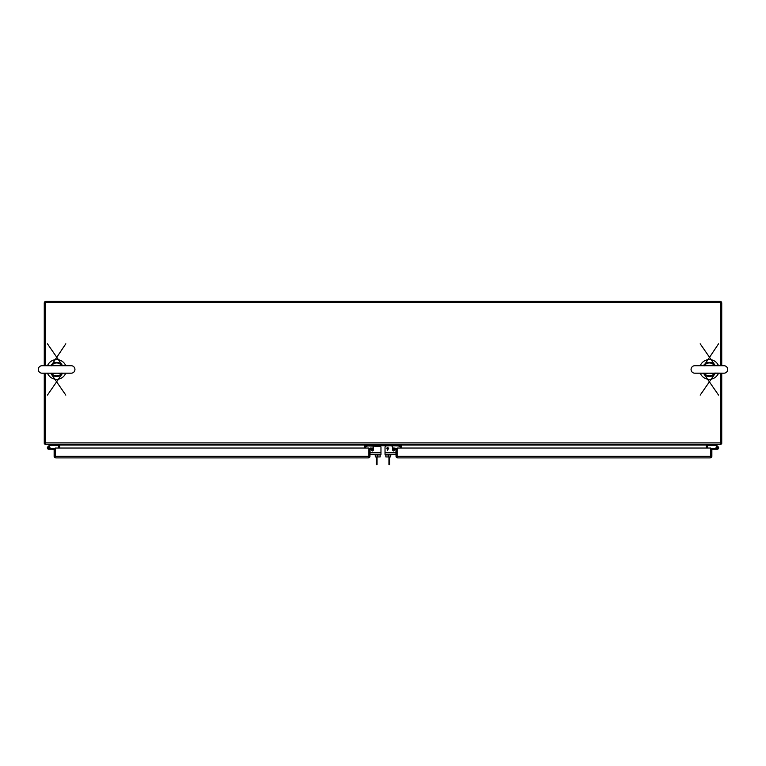 <?xml version="1.0" encoding="UTF-8"?>
<svg xmlns="http://www.w3.org/2000/svg" width="766" height="766" viewBox="0 0 766 766"><rect width="100%" height="100%" fill="white"/><g stroke="black" fill="none" stroke-linecap="round" stroke-linejoin="round"><path stroke-width="1.15" d="M65.752 365.717A9.872 9.872 0 0 0 47.482 365.717M47.482 373.186A9.872 9.872 0 0 0 65.752 373.186M718.518 365.717A9.872 9.872 0 0 0 700.248 365.717M700.248 373.186A9.872 9.872 0 0 0 718.518 373.186M397.65 456.833L397.114 456.297L397.114 449.652A1.609 1.609 0 0 0 396.731 448.608M716.717 447.938A0.622 0.622 0 0 1 717.33 447.258A0.622 0.622 0 0 1 717.953 447.88A0.622 0.622 0 0 1 717.359 448.493A0.622 0.622 0 0 1 716.717 447.938L716.019 447.995A1.321 1.321 0 0 1 717.33 446.559A1.321 1.321 0 0 1 718.652 447.88A1.321 1.321 0 0 1 717.33 449.202L710.791 449.202L710.791 456.297L710.254 456.833M397.65 457.905L396.673 457.57L397.114 456.297L397.65 457.905L710.254 457.905L710.791 456.297L711.231 457.57A1.609 1.609 0 0 0 711.863 456.297L711.863 449.221L710.791 449.221L710.791 454.698M397.114 448.033L397.114 456.297L710.791 456.297L710.791 448.033L397.114 448.033M395.965 449.374L395.084 448.091L396.884 448.819L395.965 449.374A0.546 0.546 0 0 1 396.041 449.652L396.041 456.297A1.609 1.609 0 0 0 396.673 457.57M710.245 457.905L711.231 457.57M395.361 449.125L392.834 449.805L392.556 448.771L395.084 448.091M717.953 447.88A0.622 0.622 0 0 1 717.33 448.503L710.791 448.503M716.019 449.202L717.33 449.202M717.895 447.88A0.565 0.565 0 0 1 717.33 448.445A0.565 0.565 0 0 1 716.765 447.88A0.565 0.565 0 0 1 717.33 447.315A0.565 0.565 0 0 1 717.895 447.88M715.837 444.519L718.221 446.904A1.321 1.321 0 0 0 716.947 446.616L715.549 445.218L707.727 445.218L707.727 444.529M716.172 448.503A1.321 1.321 0 0 1 716.019 447.995M393.446 450.944A0.68 0.68 0 0 1 392.767 450.264A0.68 0.68 0 0 0 394.011 450.628A0.68 0.68 0 0 1 392.767 450.264A0.68 0.68 0 0 0 393.446 450.944A0.68 0.68 0 0 1 392.767 450.264A0.68 0.68 0 0 0 394.011 450.628L394.72 449.527A0.68 0.68 0 0 1 395.965 449.901L395.965 454.391L385.03 454.391L385.03 447.334A1.408 1.408 0 0 1 386.437 445.927M396.041 454.803L395.256 454.391M392.767 448.033L392.767 447.334L392.767 448.033L392.767 447.334L392.767 448.033L394.069 448.033A1.972 1.972 0 0 1 394.787 448.167M395.907 449.288A1.972 1.972 0 0 1 396.041 450.006M45.338 365.717L45.338 302.474L720.662 302.474L720.662 365.717M720.662 373.186L720.662 444.519L45.338 444.519L45.338 373.186M59.681 444.519A1.609 1.609 0 0 1 59.777 445.056L59.777 444.519M706.223 444.519L706.223 445.056A1.609 1.609 0 0 1 706.319 444.519M706.223 448.033L706.223 445.056L59.777 445.056L59.777 448.033M364.76 448.033L364.76 445.285L401.24 445.285L401.24 448.033M721.735 303.02L721.735 365.717L721.735 303.02A1.609 1.609 0 0 0 720.117 301.402L45.883 301.402A1.609 1.609 0 0 0 44.265 303.02L44.265 365.717L44.265 303.02M720.662 443.447L721.735 443.447L721.735 373.186L721.735 442.901M44.265 442.901L44.265 373.186L44.265 443.447L45.338 443.447M721.639 443.447A1.609 1.609 0 0 1 720.662 444.424M45.338 444.424A1.609 1.609 0 0 1 44.361 443.447M707.832 444.519A0.546 0.546 0 0 0 707.296 445.056L707.296 448.033M58.704 448.033L58.704 445.056A0.546 0.546 0 0 0 58.168 444.519M55.746 457.905L54.769 457.57L55.209 456.297L55.746 457.905L368.341 457.905L368.886 457.57L368.886 449.652A1.609 1.609 0 0 1 369.116 448.819L373.166 449.805L373.444 448.771L370.916 448.091L370.639 449.125M54.769 457.57A1.609 1.609 0 0 1 54.137 456.297L54.137 449.221L55.209 449.221L55.209 456.297L55.746 456.833M370.035 449.374A0.546 0.546 0 0 0 369.959 449.652L369.959 456.297A1.609 1.609 0 0 1 369.327 457.57L368.341 457.905M369.327 457.57L368.886 448.033L55.209 448.033L55.209 456.297L368.886 456.297L368.341 456.833M369.892 448.158A1.609 1.609 0 0 1 370.399 448.033M370.658 448.043A1.609 1.609 0 0 1 370.916 448.091L369.116 448.819M49.053 446.616A1.321 1.321 0 0 1 48.67 449.202A1.321 1.321 0 0 1 47.779 446.904L50.163 444.519M49.828 448.503L55.209 448.503M49.982 448.503L49.982 449.202L55.209 449.221M49.982 449.202L48.67 449.202L49.982 449.202M49.369 448.014L49.369 447.737A0.565 0.565 0 0 0 48.804 447.172L48.526 447.172A0.565 0.565 0 0 0 47.961 447.737L47.961 448.014A0.565 0.565 0 0 0 48.526 448.579L48.804 448.579A0.565 0.565 0 0 0 49.369 448.014M58.273 444.529L58.273 445.218L50.451 445.218L48.497 447.172M49.369 447.88L49.982 447.88M380.97 448.033L380.97 448.828M373.233 448.033L373.233 447.334L373.233 448.033L373.233 447.334L373.233 448.033L371.931 448.033A1.972 1.972 0 0 0 371.213 448.167M370.093 449.288A1.972 1.972 0 0 0 369.959 450.006M369.959 454.803L370.744 454.391M365.66 448.033L365.66 446.434A0.68 0.68 0 0 1 365.899 445.917L366.627 446.655L367.201 446.09A0.546 0.546 0 0 1 367.584 445.927L380.53 446.31M377.054 456.938L377.054 464.598L376.24 464.598L376.24 461.726L377.054 461.726M376.24 456.938L376.24 461.726M388.946 461.726L389.76 461.726L389.76 464.598L388.946 464.598L388.946 456.938M389.76 461.726L389.76 456.938M365.66 446.434A0.68 0.68 0 0 1 365.899 445.917A0.68 0.68 0 0 0 365.66 446.434A0.68 0.68 0 0 1 366.34 445.755A0.68 0.68 0 0 0 365.66 446.434A0.68 0.68 0 0 1 366.34 445.755L399.661 445.755A0.68 0.68 0 0 1 400.331 446.434A0.68 0.68 0 0 0 400.101 445.917L399.373 446.655L398.799 446.09A0.546 0.546 0 0 0 398.416 445.927A0.546 0.546 0 0 1 398.799 446.09A0.546 0.546 0 0 0 398.416 445.927A0.546 0.546 0 0 1 398.799 446.09A0.546 0.546 0 0 0 398.416 445.927L388.285 445.755M385.47 445.755L388.285 445.927M372.554 450.944A0.68 0.68 0 0 0 373.233 450.264L373.233 449.556L373.233 450.264A0.68 0.68 0 0 1 371.989 450.628A0.68 0.68 0 0 0 373.233 450.264A0.68 0.68 0 0 1 371.989 450.628A0.68 0.68 0 0 0 373.233 450.264A0.68 0.68 0 0 1 371.989 450.628L371.28 449.527A0.68 0.68 0 0 0 370.035 449.901L370.035 454.391L380.97 454.391L380.97 452.783L370.035 452.783L370.035 449.901M395.965 452.783L385.03 452.783L385.03 448.828M385.03 448.033L385.03 447.334M392.767 450.264L392.767 449.556L392.767 450.264M390.708 454.899L390.708 456.938L388.285 456.938L388.285 454.899M385.863 454.899L385.863 456.938L388.285 456.938M385.47 454.391L385.47 454.899L391.11 454.899L391.11 454.391M386.868 448.33L387.251 447.334L387.596 448.014L388.822 448.014L387.529 450.159L386.868 448.33M392.767 447.334L392.767 448.713L392.767 447.334A1.408 1.408 0 0 0 391.359 445.927M387.596 448.33L388.486 448.33L387.596 449.604L387.596 448.33M375.283 454.899L375.283 456.938L377.715 456.938L377.715 454.899M380.137 454.899L380.137 456.938L377.715 456.938M380.53 454.391L380.53 454.899L374.89 454.899L374.89 454.391M379.563 445.927A1.408 1.408 0 0 1 380.97 447.334L380.97 452.783M373.233 447.334L373.233 448.713L373.233 447.334A1.408 1.408 0 0 1 374.641 445.927M400.331 446.434A0.68 0.68 0 0 0 400.101 445.917A0.68 0.68 0 0 1 400.331 446.434A0.68 0.68 0 0 0 399.661 445.755A0.68 0.68 0 0 1 400.331 446.434L400.331 448.033M691.056 369.451A3.734 3.734 0 0 0 694.8 373.186L723.966 373.186A3.734 3.734 0 0 0 727.7 369.451A3.734 3.734 0 0 0 723.966 365.717L694.8 365.717A3.734 3.734 0 0 0 691.056 369.451M714.908 373.109L713.902 374.095L714.295 374.507A7.047 7.047 0 0 1 704.471 374.507L703.399 373.186A7.047 7.047 0 0 0 704.471 374.507L703.552 373.186M715.358 373.186L714.295 374.507A7.047 7.047 0 0 0 715.358 373.186L700.191 395.112M703.858 365.794L718.575 343.79M700.191 343.79L715.358 365.717A7.047 7.047 0 0 0 703.399 365.717A7.047 7.047 0 0 1 715.358 365.717L714.295 364.396L715.214 365.717M708.358 373.186L704.864 374.095L704.165 373.186M704.5 374.335L704.864 374.095A6.482 6.482 0 0 0 713.902 374.095L710.398 373.186M710.398 365.717L713.902 364.798L714.592 365.717M714.257 364.568L713.902 364.798A6.482 6.482 0 0 0 704.864 364.798L708.358 365.717M704.375 373.272L703.858 373.109M704.5 364.568L703.552 365.717M714.381 365.631L714.908 365.794M714.257 374.335L715.214 373.186M38.3 369.451A3.734 3.734 0 0 0 42.034 373.186L71.2 373.186A3.734 3.734 0 0 0 74.944 369.451A3.734 3.734 0 0 0 71.2 365.717L42.034 365.717A3.734 3.734 0 0 0 38.3 369.451M62.142 373.109L61.136 374.095L61.529 374.507A7.047 7.047 0 0 1 51.705 374.507L50.642 373.186A7.047 7.047 0 0 0 51.705 374.507L50.786 373.186M62.601 373.186L61.529 374.507A7.047 7.047 0 0 0 62.601 373.186L47.425 395.112M51.092 365.794L65.809 343.79M47.425 343.781L62.601 365.717A7.047 7.047 0 0 0 50.642 365.717A7.047 7.047 0 0 1 62.601 365.717L61.529 364.396L62.448 365.717M55.602 373.186L52.098 374.095L51.408 373.186M51.743 374.335L52.098 374.095A6.482 6.482 0 0 0 61.136 374.095L57.642 373.186M57.642 365.717L61.136 364.798L61.835 365.717M61.5 364.568L61.136 364.798A6.482 6.482 0 0 0 52.098 364.798L55.602 365.717M51.619 373.272L51.092 373.109M51.743 364.568L50.786 365.717M61.625 365.631L62.142 365.794M61.5 374.335L62.448 373.186M720.662 442.901L45.338 442.901M714.295 374.507A7.047 7.047 0 0 1 704.471 374.507M61.529 374.507A7.047 7.047 0 0 1 51.705 374.507M705.017 373.186L694.8 373.186M714.659 373.09L723.966 373.186M703.399 373.186L718.575 395.112M704.107 365.803L705.017 365.717M52.26 373.186L42.034 373.186M50.642 373.186L65.809 395.112M61.893 373.09L60.983 373.186M51.341 365.803L52.26 365.717"/></g></svg>
